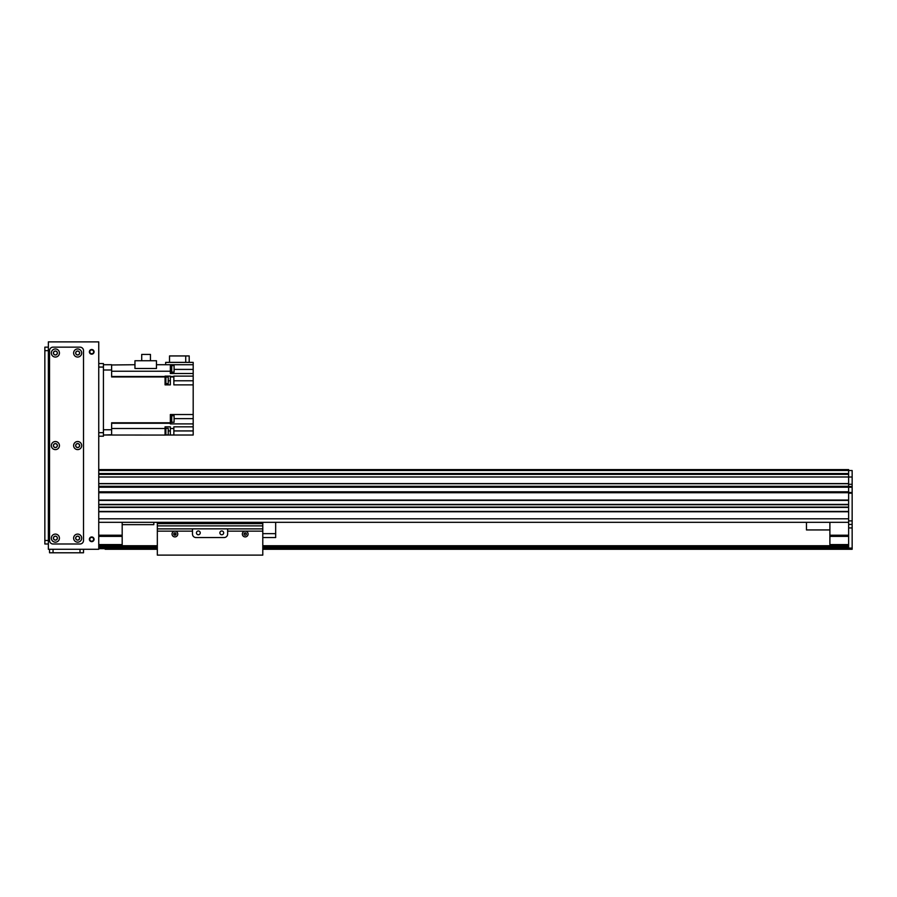 <?xml version="1.0" encoding="UTF-8"?>
<svg xmlns="http://www.w3.org/2000/svg" width="897" height="897" viewBox="0 0 897 897"><rect width="100%" height="100%" fill="white"/><g stroke="black" fill="none" stroke-linecap="round" stroke-linejoin="round"><path stroke-width="1.35" d="M98.748 469.591L848.64 469.591L848.64 470.533L852.15 470.533L852.15 486.522L848.64 486.522L848.64 487.228L852.15 487.228L852.15 486.522M848.64 470.533L848.64 474.244L98.748 474.244L848.64 474.255L848.64 486.286L98.748 486.286L98.748 483.741L848.64 483.741M98.748 492.15L848.64 492.15L98.748 492.15L848.64 492.15L848.64 500.055L98.748 500.055L98.748 492.733L848.64 492.733M848.64 504.742L848.64 507.085L98.748 507.085L98.748 504.742L848.64 504.742M848.64 511.772L848.64 518.802L98.748 518.802L98.748 511.772L848.64 511.772M98.748 500.403L848.64 500.403M98.748 504.394L848.64 504.394L98.748 504.394M98.748 507.433L848.64 507.433M98.748 511.425L848.64 511.425M98.748 522.312L848.64 522.312M98.748 486.869L848.64 486.869M122.183 522.312L122.183 545.746L98.748 545.746M98.748 535.206L122.183 535.206M98.748 536.372L122.183 536.372M98.748 544.58L122.183 544.58M852.15 493.204L852.15 549.267L848.64 549.267L848.64 493.204L852.15 493.204L852.15 492.498L848.64 492.498M848.64 492.15L848.64 487.228L852.15 487.228L852.15 492.498M848.64 486.522L848.64 484.29L852.15 484.29M852.15 549.267L262.787 549.267L852.15 549.267M852.15 524.431L848.64 524.431M98.748 477.025L852.15 477.013M848.64 544.58L829.893 544.58L829.893 545.746L848.64 545.746M829.893 544.58L829.893 522.312M829.893 536.372L848.64 536.372M829.893 535.206L848.64 535.206M105.162 549.267L157.334 549.267L105.162 549.267M829.893 545.746L262.787 545.746M157.334 545.746L122.183 545.746M848.64 546.923L262.787 546.923L848.64 546.923M157.334 546.923L98.748 546.923L157.334 546.923M806.459 522.312L806.459 529.936L829.893 529.936M122.183 524.655L153.813 524.655L153.813 522.312M103.435 436.2L98.748 436.2L103.435 436.2L103.435 363.554L98.748 363.554M111.632 434.765L103.435 435.023L111.632 435.023L111.632 429.753L103.435 429.753L103.435 370.001L111.632 370.001L111.632 364.72L103.435 364.72M111.632 370.001L111.632 376.953L165.07 376.953L165.07 384.88L170.34 384.88L170.34 376.953L173.85 376.953L173.85 384.88L193.191 384.88L193.191 414.526L170.34 414.526L170.34 422.79L111.632 422.79L111.632 429.753M165.07 383.804L165.889 383.804L165.889 376.897L165.07 376.897M111.632 435.023L165.07 435.067L165.07 426.826L170.34 426.826L170.34 435.023L173.85 435.023L173.85 426.826L193.191 426.826L193.191 423.9L170.34 423.9L170.34 422.79M165.07 376.953L165.07 376.112L170.34 376.112L170.34 376.953M170.34 435.023L165.889 435.023L165.889 428.149L165.07 428.149M165.889 434.888L168.232 434.888L168.232 428.329L165.889 428.329M193.191 426.826L193.191 435.023L173.85 435.023M174.085 418.619L193.191 418.619L193.191 414.526M165.653 364.72L165.653 362.377L193.191 362.377L193.191 369.407L174.085 369.407M193.191 384.88L193.191 369.407M193.191 418.619L193.191 423.9M111.632 364.978L134.954 364.72M193.191 364.72L156.459 364.72M185.724 362.377L185.724 355.941L189.2 355.941L189.2 362.377M185.724 355.941L169.522 355.941L169.522 362.377M193.191 373.511L170.34 373.511L170.34 364.72M193.191 376.112L173.85 376.112L173.85 376.953M156.459 368.488L134.954 368.488L134.954 360.74L156.459 360.74L156.459 368.488M170.34 372.356L170.923 372.356L170.923 365.326L170.34 365.326M170.923 372.3L171.742 372.3L171.742 365.382L170.923 365.382M171.742 372.12L174.085 372.12L174.085 365.561L171.742 365.561M141.715 360.74L141.715 354.416L150.449 354.416L150.449 360.74M170.34 422.487L170.923 422.487L170.923 415.457L170.34 415.457M170.923 422.42L171.742 422.42L171.742 415.513L170.923 415.513M171.742 422.252L174.085 422.252L174.085 415.692L171.742 415.692M165.889 383.636L168.232 383.636L168.232 377.065L165.889 377.065M176.081 533.995L174.904 535.206A1.166 1.166 0 0 1 173.895 533.446A1.166 1.166 0 0 1 175.924 533.446A1.166 1.166 0 0 1 174.904 535.206L173.805 533.637M174.904 532.863L175.868 533.356M174.904 536.911A2.882 2.882 0 0 1 172.415 532.594A2.882 2.882 0 0 1 177.404 532.594A2.882 2.882 0 0 1 174.904 536.911M245.206 535.206A1.166 1.166 0 0 1 244.197 533.446A1.166 1.166 0 0 1 246.227 533.446A1.166 1.166 0 0 1 245.206 535.206M244.04 534.029L245.206 532.863L246.383 534.029C245.599 532.526 244.825 532.526 244.04 534.029L244.04 534.029M245.206 536.911A2.882 2.882 0 0 1 242.717 532.594A2.882 2.882 0 0 1 247.707 532.594A2.882 2.882 0 0 1 245.206 536.911M157.334 531.147L192.485 531.147L192.485 534.029A3.51 3.51 0 0 0 195.995 537.55L224.115 537.55A3.51 3.51 0 0 0 227.636 534.029L227.636 531.147L262.787 531.147L262.787 555.12L157.334 555.12L157.334 522.312M192.485 531.147L192.485 528.849L227.636 528.849L227.636 531.147M198.338 530.968A1.895 1.895 0 0 0 196.701 533.816A1.895 1.895 0 0 0 199.986 533.816A1.895 1.895 0 0 0 198.338 530.968M221.772 530.968A1.895 1.895 0 0 0 220.135 533.816A1.895 1.895 0 0 0 223.42 533.816A1.895 1.895 0 0 0 221.772 530.968M157.334 525.889L262.787 525.889L262.787 522.312L262.787 531.147M262.787 533.659L275.671 533.659L275.671 537.55L262.787 537.55M275.671 522.312L275.671 533.659M91.718 536.967A2.343 2.343 0 0 1 93.748 540.476A2.343 2.343 0 0 1 89.689 540.476A2.343 2.343 0 0 1 91.718 536.967M91.718 349.494A2.343 2.343 0 0 1 93.748 353.003A2.343 2.343 0 0 1 89.689 353.003A2.343 2.343 0 0 1 91.718 349.494M77.658 536.238A1.895 1.895 0 0 1 79.306 539.086A1.895 1.895 0 0 1 76.01 539.086A1.895 1.895 0 0 1 77.658 536.238M77.658 351.108A1.895 1.895 0 0 1 79.306 353.956A1.895 1.895 0 0 1 76.01 353.956A1.895 1.895 0 0 1 77.658 351.108M77.658 443.667A1.895 1.895 0 0 1 79.306 446.515A1.895 1.895 0 0 1 76.01 446.515A1.895 1.895 0 0 1 77.658 443.667M55.39 443.667A1.895 1.895 0 0 1 57.038 446.515A1.895 1.895 0 0 1 53.753 446.515A1.895 1.895 0 0 1 55.39 443.667M55.39 351.108A1.895 1.895 0 0 1 57.038 353.956A1.895 1.895 0 0 1 53.753 353.956A1.895 1.895 0 0 1 55.39 351.108M55.39 536.238A1.895 1.895 0 0 1 57.038 539.086A1.895 1.895 0 0 1 53.753 539.086A1.895 1.895 0 0 1 55.39 536.238M48.36 341.88L98.748 341.88L98.748 549.267L48.36 549.267L48.36 341.88M91.718 349.931A1.895 1.895 0 0 1 93.366 352.79A1.895 1.895 0 0 1 90.07 352.79A1.895 1.895 0 0 1 91.718 349.931M91.718 537.404A1.895 1.895 0 0 1 93.366 540.252A1.895 1.895 0 0 1 90.07 540.252A1.895 1.895 0 0 1 91.718 537.404M44.85 543.997L48.36 543.997L44.85 543.997L44.85 347.15L48.36 347.15M83.511 552.776L83.511 549.267L83.511 552.776L49.537 552.776L49.537 549.267M77.658 443.578A1.996 1.996 0 0 0 75.931 446.571A1.996 1.996 0 0 0 79.385 446.571A1.996 1.996 0 0 0 77.658 443.578M77.658 441.526A4.048 4.048 0 0 1 81.156 447.592A4.048 4.048 0 0 1 74.159 447.592A4.048 4.048 0 0 1 77.658 441.526M55.39 536.148A1.996 1.996 0 0 0 53.674 539.131A1.996 1.996 0 0 0 57.116 539.131A1.996 1.996 0 0 0 55.39 536.148M55.39 534.096A4.048 4.048 0 0 1 58.899 540.151A4.048 4.048 0 0 1 51.891 540.151A4.048 4.048 0 0 1 55.39 534.096M77.658 351.019A1.996 1.996 0 0 0 75.931 354.001A1.996 1.996 0 0 0 79.385 354.001A1.996 1.996 0 0 0 77.658 351.019M77.658 348.967A4.048 4.048 0 0 1 81.156 355.033A4.048 4.048 0 0 1 74.159 355.033A4.048 4.048 0 0 1 77.658 348.967M77.658 536.148A1.996 1.996 0 0 0 75.931 539.131A1.996 1.996 0 0 0 79.385 539.131A1.996 1.996 0 0 0 77.658 536.148M77.658 534.096A4.048 4.048 0 0 1 81.156 540.151A4.048 4.048 0 0 1 74.159 540.151A4.048 4.048 0 0 1 77.658 534.096M55.39 351.019A1.996 1.996 0 0 0 53.674 354.001A1.996 1.996 0 0 0 57.116 354.001A1.996 1.996 0 0 0 55.39 351.019M55.39 348.967A4.048 4.048 0 0 1 58.899 355.033A4.048 4.048 0 0 1 51.891 355.033A4.048 4.048 0 0 1 55.39 348.967M55.39 443.578A1.996 1.996 0 0 0 53.674 446.571A1.996 1.996 0 0 0 57.116 446.571A1.996 1.996 0 0 0 55.39 443.578M55.39 441.526A4.048 4.048 0 0 1 58.899 447.592A4.048 4.048 0 0 1 51.891 447.592A4.048 4.048 0 0 1 55.39 441.526M80.001 543.997A3.51 3.51 0 0 0 83.511 540.476L83.511 350.66A3.51 3.51 0 0 0 80.001 347.15L53.046 347.15A3.51 3.51 0 0 0 49.537 350.66L49.537 540.476A3.51 3.51 0 0 0 53.046 543.997L80.001 543.997M98.748 473.549L848.64 473.549M98.748 470.488L848.64 470.488M98.748 473.694L848.64 473.694M98.748 470.062L848.64 470.062M98.748 487.217L852.15 487.228M98.748 491.803L848.64 491.803M98.748 483.573L848.64 483.573M98.748 476.957L848.64 476.957M98.748 474.345L848.64 474.345M848.64 520.91L852.15 520.91M848.64 548.089L852.15 548.089M848.64 527.941L852.15 527.941M848.64 546.105L262.787 546.105M157.334 546.105L98.748 546.105M848.64 546.576L262.787 546.576M157.334 546.576L98.748 546.576M848.64 547.506L262.787 547.506M157.334 547.506L98.748 547.506M848.64 548.684L262.787 548.684M157.334 548.684L98.748 548.684M103.435 367.064L98.748 367.064M103.435 432.679L98.748 432.679M170.34 430.93L168.232 430.93M170.34 428.508L173.85 428.508M165.07 428.508L111.632 428.508M111.632 423.261L170.34 423.261M170.34 376.493L173.85 376.493M165.07 376.493L111.632 376.493M111.632 371.235L170.34 371.235M193.191 380.777L173.85 380.777M168.232 380.777L170.34 380.777M193.191 430.93L173.85 430.93M157.334 528.882L192.485 528.882M227.636 528.882L262.787 528.882M157.334 523.624L262.787 523.624M44.85 540.476L48.36 540.476M48.36 350.66L44.85 350.66M80.001 552.776L80.001 549.267M53.046 549.267L53.046 552.776M98.748 473.717L848.64 473.717M165.07 435.067L165.889 435.067M165.07 364.687L165.653 364.687"/></g></svg>
